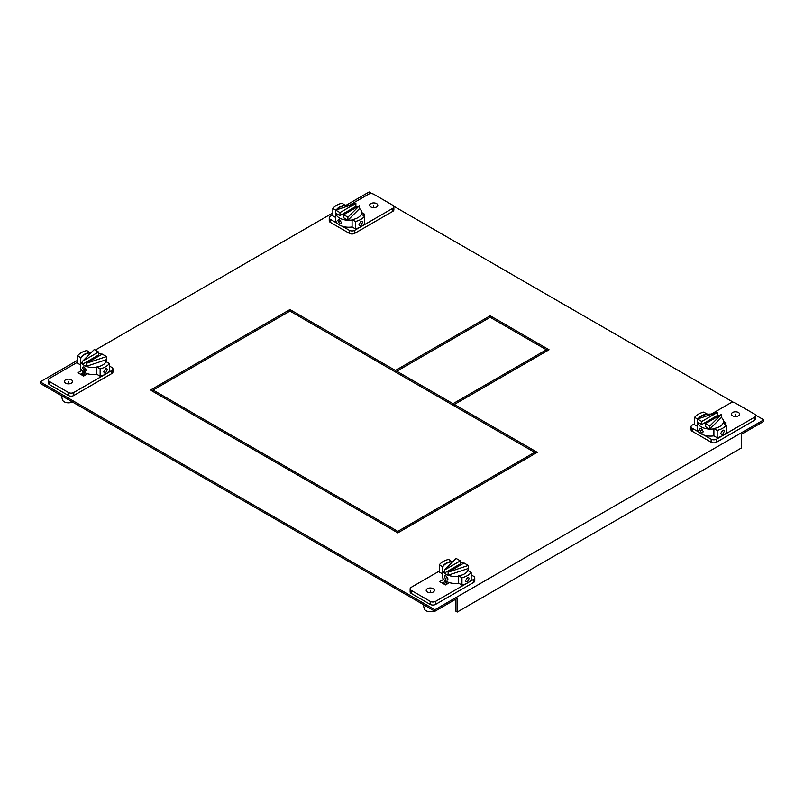 <?xml version="1.0" encoding="UTF-8"?>
<svg xmlns="http://www.w3.org/2000/svg" width="804" height="804" viewBox="0 0 804 804"><rect width="100%" height="100%" fill="white"/><g stroke="black" fill="none" stroke-linecap="round" stroke-linejoin="round"><path stroke-width="1.21" d="M699.158 432.271L692.154 428.22A3.779 2.181 180 0 1 691.048 426.683L691.048 429.718A3.779 2.181 0 0 0 692.154 431.256L711.148 442.23A3.779 2.181 0 0 0 716.495 442.23L754.564 420.241A3.779 2.181 0 0 0 755.67 418.703L755.67 415.668A3.779 2.181 180 0 1 754.564 417.206L716.495 439.185A3.779 2.181 180 0 1 711.148 439.185L704.133 435.145M711.279 414.09L730.223 403.156A3.779 2.181 180 0 1 735.57 403.156L754.564 414.12A3.779 2.181 180 0 1 755.67 415.668M717.178 437.748A17.206 9.939 0 0 0 722.685 435.607A17.206 9.939 0 0 0 726.384 432.431L726.384 425.065A17.206 9.939 180 0 1 722.685 428.241A17.206 9.939 180 0 1 717.178 430.381L713.892 428.482L713.892 435.848L717.178 437.748L717.178 430.381M697.49 426.381L694.646 424.743L694.646 417.376A17.206 9.939 180 0 1 698.344 414.191A17.206 9.939 180 0 1 703.852 412.05L707.148 414.331M691.048 426.683A3.779 2.181 180 0 1 692.154 425.135L694.646 423.698M738.404 415.829A4.09 2.362 0 0 0 739.61 414.15A4.09 2.362 0 0 0 737.077 411.97A4.09 2.362 0 0 0 732.615 412.482A4.09 2.362 0 0 0 731.419 414.15A4.09 2.362 0 0 0 733.951 416.341A4.09 2.362 0 0 0 738.404 415.829M724.384 423.909L726.092 422.914L723.54 421.447M707.148 413.949A13.025 7.517 0 0 0 701.309 415.899A13.025 7.517 0 0 0 698.184 418.794M713.892 428.864A13.025 7.517 180 0 1 709.721 429.105A13.025 7.517 180 0 1 701.309 426.914A13.025 7.517 180 0 1 697.52 422.06L697.52 419.015L717.681 412.281L701.761 421.467L694.646 417.376M720.776 433.296L722.685 430.291L723.881 430.13L724.334 431.245L722.685 434.391L721.369 434.482L720.776 433.296M713.892 428.482A13.025 7.517 0 0 0 719.731 426.532A13.025 7.517 0 0 0 723.097 423.165L726.384 425.065M717.681 412.281L717.681 415.316L701.761 424.512L697.52 422.06A13.025 7.517 180 0 1 697.49 421.597L697.49 428.582A13.025 7.517 0 0 0 701.309 433.899A13.025 7.517 0 0 0 713.892 435.848M703.259 431.557L701.309 428.582L700.133 428.411L699.701 429.507L701.309 432.683L702.646 432.763L703.259 431.557M721.389 414.422L709.721 426.06L705.47 423.607L721.389 414.422L721.389 417.457A13.025 7.517 180 0 1 723.54 421.597A13.025 7.517 180 0 1 723.228 423.236M709.721 426.06L709.721 429.105L705.47 426.653L705.47 423.607M717.681 415.316A13.025 7.517 180 0 1 718.917 415.849M709.721 429.105L721.389 417.457M698.505 418.693A13.025 7.517 180 0 1 712.133 414.13M701.761 421.467L701.761 424.512M410.13 588.86L410.13 591.905A3.779 2.181 0 0 0 411.236 593.442L430.23 604.407A3.779 2.181 0 0 0 435.577 604.407L473.646 582.428A3.779 2.181 0 0 0 474.752 580.89L474.752 577.845A3.779 2.181 180 0 1 473.646 579.393L467.456 582.97A17.206 9.939 0 0 0 471.154 579.784L471.154 572.418A17.206 9.939 180 0 1 467.456 575.604A17.206 9.939 180 0 1 461.948 577.734L458.652 575.835L458.652 583.201L461.948 585.101A17.206 9.939 0 0 0 467.456 582.97L435.577 601.372A3.779 2.181 180 0 1 430.23 601.372L411.236 590.407A3.779 2.181 180 0 1 410.13 588.86A3.779 2.181 180 0 1 411.236 587.322L439.416 571.051M442.341 583.131L445.828 581.111L442.341 583.131M442.26 573.744L439.416 572.096L439.416 564.73A17.206 9.939 180 0 1 443.115 561.544A17.206 9.939 180 0 1 448.622 559.413L451.908 561.694M471.154 574.87L473.646 576.307A3.779 2.181 180 0 1 474.752 577.845M427.396 588.699A4.09 2.362 0 0 0 426.19 590.377A4.09 2.362 0 0 0 428.723 592.558A4.09 2.362 0 0 0 433.185 592.045A4.09 2.362 0 0 0 434.381 590.377A4.09 2.362 0 0 0 431.848 588.186A4.09 2.362 0 0 0 427.396 588.699M443.657 579.332L439.708 581.614L445.466 584.94L449.416 582.659M461.948 585.101L461.948 577.734M467.456 577.654L465.546 580.649L466.129 581.845L467.456 581.754L469.094 578.599L468.621 577.473L467.456 577.654M458.652 575.835A13.025 7.517 0 0 0 464.491 573.895A13.025 7.517 0 0 0 467.868 570.518L471.154 572.418M442.702 567.011L439.416 564.73M451.908 561.313A13.025 7.517 0 0 0 446.069 563.262A13.025 7.517 0 0 0 442.702 566.629M423.125 604.477L424.311 608.769A6.05 3.487 0 0 0 426.009 610.698A6.05 3.487 0 0 0 434.22 610.879M458.652 576.217A13.025 7.517 180 0 1 448.119 575.232A13.025 7.517 180 0 1 446.069 574.267A13.025 7.517 180 0 1 444.411 573.091A13.025 7.517 180 0 1 442.26 568.951L442.26 575.945A13.025 7.517 0 0 0 446.069 581.262A13.025 7.517 0 0 0 458.652 583.201M444.471 576.87L446.069 580.046L447.416 580.116L448.019 578.92L446.069 575.945L444.903 575.764L444.471 576.87M442.26 568.951A13.025 7.517 180 0 1 452.923 561.564M460.33 562.026A13.025 7.517 180 0 1 463.687 563.212M460.33 560.86L460.33 563.905L444.411 573.091L444.411 570.056L456.079 558.408L460.33 560.86L444.411 570.056M448.119 572.197L464.039 563.001L468.28 565.453L448.119 572.197L448.119 575.232L468.28 568.498A13.025 7.517 180 0 1 468.31 568.951A13.025 7.517 180 0 1 467.998 570.599M468.28 565.453L468.28 568.498M446.13 582.458A9.166 5.286 0 0 0 446.803 584.166M455.938 599.111L455.938 611.261L457.255 612.025L457.255 598.347L434.894 611.261L40.2 383.387L40.2 381.87L434.894 609.744L763.8 419.849L755.529 415.075M763.8 419.849L763.8 421.366L741.439 434.281L741.439 447.959L457.255 612.025M446.602 581.543L446.602 582.186L443.657 583.885M81.857 375.006L84.802 373.307L84.802 372.664M289.932 309.54L150.479 390.061L397.819 532.861L537.273 452.34L454.32 404.452L549.042 349.76L490.179 315.771L395.447 370.463L289.932 309.54L289.932 311.068L151.795 390.814M454.32 405.97L454.32 404.452L453.004 405.206L453.004 403.688L396.764 371.227L395.447 371.981L395.447 370.463M547.725 350.524L490.179 317.289L396.764 371.227L396.764 372.744M535.956 453.104L289.932 311.068M733.921 402.593L393.729 206.196M372.121 193.714L369.106 191.975L345.911 205.372M40.2 381.87L77.616 360.272M90.681 352.725L91.616 352.192M95.254 350.092L332.846 212.909M80.541 374.242L84.028 372.232L80.541 374.242M434.894 611.261L434.894 609.744M490.179 315.771L490.179 317.289M153.112 391.578L153.112 390.061L397.819 531.343L534.64 452.34L534.64 453.868M397.819 531.343L397.819 532.861M453.004 403.688L546.408 349.76L546.408 351.278M48.33 379.98L48.33 383.016A3.779 2.181 0 0 0 49.436 384.563L68.43 395.528A3.779 2.181 0 0 0 73.777 395.528L111.846 373.548A3.779 2.181 0 0 0 112.952 372.001L112.952 368.966A3.779 2.181 180 0 1 111.846 370.503L105.656 374.081A17.206 9.939 0 0 0 109.354 370.905L109.354 363.539A17.206 9.939 180 0 1 105.656 366.714A17.206 9.939 180 0 1 100.148 368.855L100.148 376.222A17.206 9.939 0 0 0 105.656 374.081L73.777 392.493A3.779 2.181 180 0 1 68.43 392.493L49.436 381.518A3.779 2.181 180 0 1 48.33 379.98A3.779 2.181 180 0 1 49.436 378.443L77.616 362.172M90.108 352.805L86.822 350.534A17.206 9.939 180 0 0 81.315 352.665A17.206 9.939 180 0 0 77.616 355.85L77.616 363.217L80.46 364.855M100.148 368.855L96.852 366.956L96.852 374.322L100.148 376.222M109.354 365.981L111.846 367.428A3.779 2.181 180 0 1 112.952 368.966M65.596 379.82A4.09 2.362 0 0 0 64.39 381.488A4.09 2.362 0 0 0 66.923 383.679A4.09 2.362 0 0 0 71.385 383.166A4.09 2.362 0 0 0 72.581 381.488A4.09 2.362 0 0 0 70.048 379.307A4.09 2.362 0 0 0 65.596 379.82M87.616 373.77L83.666 376.051L77.908 372.724L81.857 370.443M103.746 371.77L105.656 368.765L106.842 368.604L107.294 369.719L105.656 372.875L104.329 372.955L103.746 371.77M96.852 366.956A13.025 7.517 0 0 0 102.691 365.006A13.025 7.517 0 0 0 106.068 361.639L109.354 363.539M80.902 358.122L80.902 357.75A13.025 7.517 0 0 1 84.269 354.373A13.025 7.517 0 0 1 90.108 352.423M77.616 355.85L80.902 357.75M61.325 395.588L62.511 399.889A6.05 3.487 0 0 0 64.209 401.809A6.05 3.487 0 0 0 72.42 401.99M96.852 367.338A13.025 7.517 180 0 1 86.319 366.353A13.025 7.517 180 0 1 84.269 365.388A13.025 7.517 180 0 1 82.611 364.212A13.025 7.517 180 0 1 80.46 360.071L80.46 367.056A13.025 7.517 0 0 0 84.269 372.373A13.025 7.517 0 0 0 96.852 374.322M84.269 371.157L82.671 367.981L83.103 366.885L84.269 367.056L86.219 370.031L85.616 371.237L84.269 371.157M80.46 360.071A13.025 7.517 180 0 1 91.123 352.675M98.53 353.137A13.025 7.517 180 0 1 101.887 354.323M82.611 361.167L82.611 364.212L98.53 355.016L98.53 351.981L94.279 349.529L82.611 361.167L98.53 351.981M106.48 359.609L106.48 356.574L86.319 363.307L86.319 366.353L106.48 359.609A13.025 7.517 180 0 1 106.51 360.071A13.025 7.517 180 0 1 106.198 361.71M106.48 356.574L102.239 354.122L86.319 363.307M84.33 373.569A9.166 5.286 0 0 0 85.003 375.287M337.358 223.381L330.354 219.341A3.779 2.181 180 0 1 329.248 217.794L329.248 220.829A3.779 2.181 0 0 0 330.354 222.376L349.348 233.341A3.779 2.181 0 0 0 354.695 233.341L392.764 211.362A3.779 2.181 0 0 0 393.87 209.824L393.87 206.779A3.779 2.181 180 0 1 392.764 208.326L360.885 226.728A17.206 9.939 0 0 0 364.584 223.542L364.584 216.175A17.206 9.939 180 0 1 360.885 219.361A17.206 9.939 180 0 1 355.378 221.492L355.378 228.869A17.206 9.939 0 0 0 360.885 226.728L354.695 230.306A3.779 2.181 180 0 1 349.348 230.306L342.333 226.256M349.479 205.211L368.423 194.266A3.779 2.181 180 0 1 373.77 194.266L392.764 205.241A3.779 2.181 180 0 1 393.87 206.779M355.378 221.492L352.092 219.592L352.092 226.969L355.378 228.869M345.348 205.452L342.052 203.171A17.206 9.939 180 0 0 336.544 205.311A17.206 9.939 180 0 0 332.846 208.487L332.846 215.854L335.69 217.502M332.846 214.809L330.354 216.256A3.779 2.181 180 0 0 329.248 217.794M376.604 206.94A4.09 2.362 0 0 0 377.81 205.271A4.09 2.362 0 0 0 375.277 203.09A4.09 2.362 0 0 0 370.815 203.603A4.09 2.362 0 0 0 369.619 205.271A4.09 2.362 0 0 0 372.151 207.452A4.09 2.362 0 0 0 376.604 206.94M361.74 212.557L364.292 214.035L362.584 215.02M345.348 205.07A13.025 7.517 0 0 0 339.509 207.02A13.025 7.517 0 0 0 336.384 209.914M332.846 208.487L335.72 210.145L355.881 203.392L355.881 206.437A13.025 7.517 180 0 1 357.117 206.97M360.885 221.412L358.976 224.416L359.569 225.602L360.885 225.512L362.534 222.356L362.081 221.251L360.885 221.412M352.092 219.592A13.025 7.517 0 0 0 357.931 217.653A13.025 7.517 0 0 0 361.297 214.276L364.584 216.175M352.092 219.974A13.025 7.517 180 0 1 347.921 220.216A13.025 7.517 180 0 1 339.509 218.035A13.025 7.517 180 0 1 335.72 213.171A13.025 7.517 180 0 1 335.69 212.718L335.69 219.703A13.025 7.517 0 0 0 339.509 225.019A13.025 7.517 0 0 0 352.092 226.969M339.509 219.703L341.459 222.678L340.846 223.874L339.509 223.803L337.901 220.628L338.333 219.532L339.509 219.703M359.589 208.578L359.589 205.543L343.67 214.728L343.67 217.763L347.921 220.216L359.589 208.578A13.025 7.517 180 0 1 361.74 212.718A13.025 7.517 180 0 1 361.428 214.356M339.961 215.623L339.961 212.588L335.72 210.135L335.72 213.171L339.961 215.623L355.881 206.437M347.921 220.216L347.921 217.18L359.589 205.543M343.67 214.728L347.921 217.18M336.705 209.804A13.025 7.517 180 0 1 350.333 205.251M339.961 212.588L355.881 203.392M735.509 416.512L735.509 414.15M701.309 430.632L702.646 429.859M430.291 592.739L430.291 590.377M447.416 577.222L446.069 577.996M68.491 383.85L68.491 381.488M85.616 368.332L84.269 369.106M373.709 207.633L373.709 205.271M339.509 221.753L340.846 220.979M754.564 420.241L754.564 417.206M716.495 439.185L716.495 442.23M692.154 428.22L692.154 431.256M711.148 442.23L711.148 439.185M411.236 590.407L411.236 593.442M473.646 582.428L473.646 579.393M435.577 601.372L435.577 604.407M430.23 604.407L430.23 601.372M49.436 381.518L49.436 384.563M111.846 373.548L111.846 370.503M73.777 392.493L73.777 395.528M68.43 395.528L68.43 392.493M392.764 211.362L392.764 208.326M354.695 230.306L354.695 233.341M330.354 219.341L330.354 222.376M349.348 233.341L349.348 230.306M723.54 423.417L723.54 421.597M468.31 570.78L468.31 568.951M106.51 361.89L106.51 360.071M361.74 214.537L361.74 212.718"/></g></svg>
